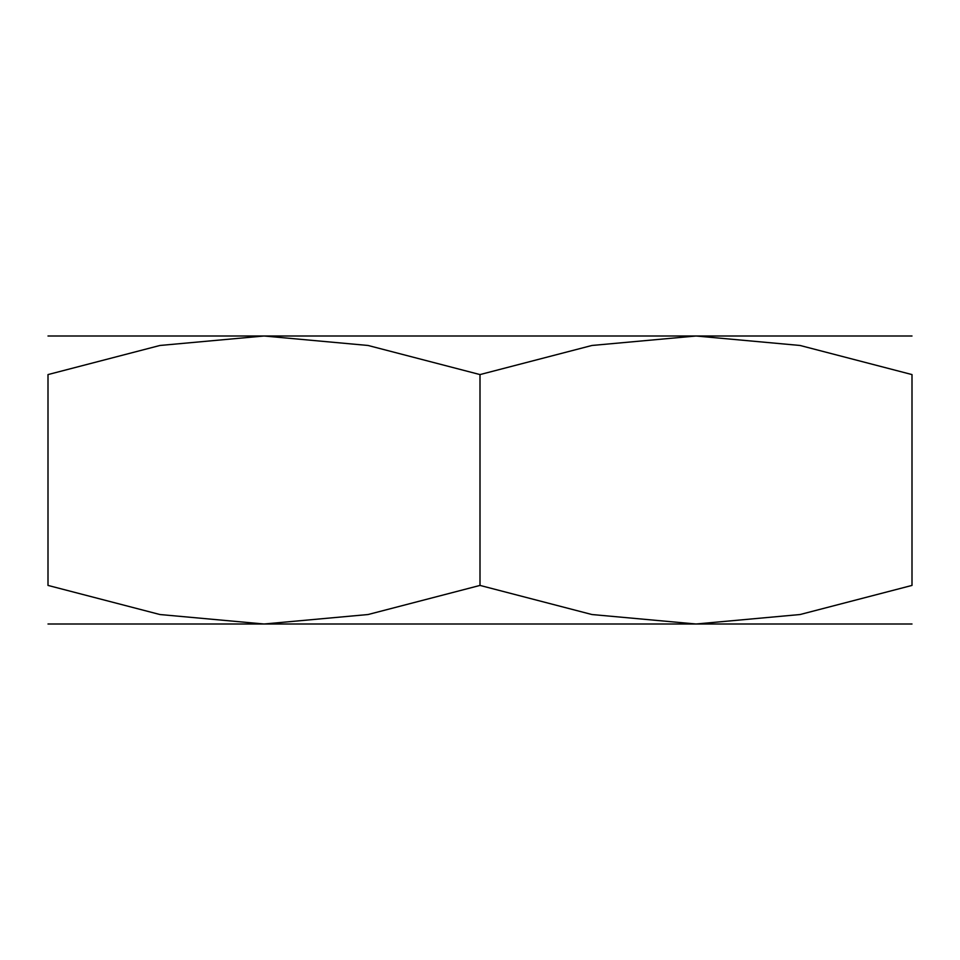 <?xml version="1.0" encoding="UTF-8"?>
<svg xmlns="http://www.w3.org/2000/svg" width="960" height="960" viewBox="0 0 960 960"><rect width="100%" height="100%" fill="white"/><g stroke="black" fill="none" stroke-linecap="round" stroke-linejoin="round"><path stroke-width="1.44" d="M768 624L264 624L159.948 614.532L48 585.42L48 374.58L159.948 345.468L264 336L368.052 345.468L480 374.58L591.948 345.468L696 336L800.052 345.468L912 374.58L912 585.42L800.052 614.532L696 624L591.948 614.532L480 585.42L368.052 614.532L264 624L48 624M912 336L48 336M912 374.664C912 322.92 912 322.92 912 374.664M48 374.664C48 322.92 48 322.92 48 374.664M912 585.336C912 637.08 912 637.08 912 585.336M912 624L696 624M48 585.336C48 637.08 48 637.08 48 585.336M264 624L192 624M480 374.58L480 585.42"/></g></svg>

